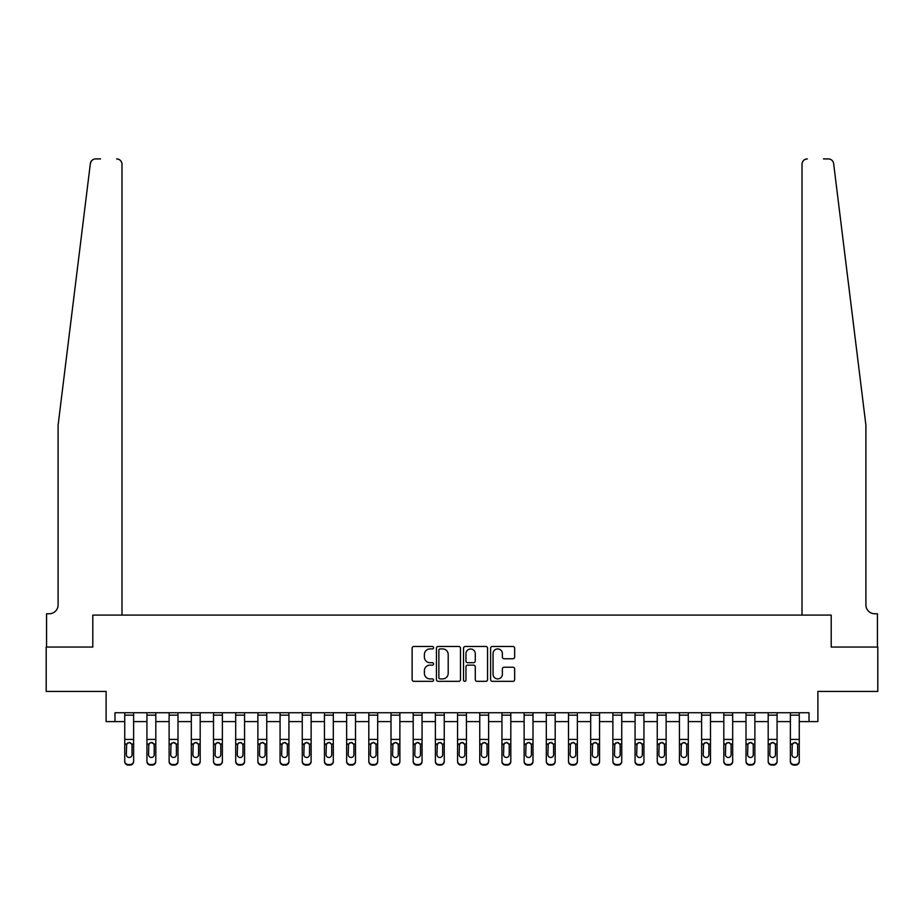 <?xml version="1.0" encoding="UTF-8"?>
<svg xmlns="http://www.w3.org/2000/svg" width="924" height="924" viewBox="0 0 924 924"><rect width="100%" height="100%" fill="white"/><g stroke="black" fill="none" stroke-linecap="round" stroke-linejoin="round"><path stroke-width="1.39" d="M433.599 647.701A1.224 1.224 0 0 0 432.386 646.488L413.871 646.488A1.744 1.744 0 0 0 412.127 648.232L412.127 679.59A1.744 1.744 0 0 0 413.871 681.334L432.386 681.334A1.224 1.224 0 0 0 433.599 680.11A1.224 1.224 0 0 0 432.386 678.897L429.983 678.897A5.579 5.579 0 0 1 424.405 673.319L424.405 670.709A5.579 5.579 0 0 1 429.983 665.13L432.386 665.13A1.224 1.224 0 0 0 433.599 663.906A1.224 1.224 0 0 0 432.386 662.693L429.983 662.693A5.579 5.579 0 0 1 424.405 657.114L424.405 654.504A5.579 5.579 0 0 1 429.983 648.925L432.386 648.925A1.224 1.224 0 0 0 433.599 647.701M512.924 658.766A1.744 1.744 0 0 0 514.656 657.022L514.656 648.232A1.744 1.744 0 0 0 512.924 646.488L492.365 646.488A1.744 1.744 0 0 0 490.621 648.232L490.621 679.59A1.744 1.744 0 0 0 492.365 681.334L512.924 681.334A1.744 1.744 0 0 0 514.656 679.59L514.656 668.964A1.744 1.744 0 0 0 512.924 667.22L504.123 667.22A1.744 1.744 0 0 0 502.379 668.964L502.379 674.231A4.666 4.666 0 0 1 497.713 678.897A4.666 4.666 0 0 1 493.058 674.231L493.058 653.591A4.666 4.666 0 0 1 497.713 648.925A4.666 4.666 0 0 1 502.379 653.591L502.379 657.022A1.744 1.744 0 0 0 504.123 658.766L512.924 658.766M91.153 161.365L90.356 163.583C93.497 158.016 93.497 158.016 90.356 163.583L58.096 425.167L58.096 604.885A8.87 8.87 0 0 1 49.215 613.767L46.558 613.767L46.558 647.043L92.793 647.043L46.2 647.043L46.2 691.418L106.11 691.418L106.11 721.598L114.98 721.598L114.98 712.727L809.02 712.727L809.02 721.598L817.89 721.598L817.89 691.418L877.8 691.418L877.8 647.043L831.207 647.043L831.207 615.095L802.009 615.095L802.009 164.241L802.009 615.095M121.991 615.095L121.991 164.241L121.991 615.095L92.793 615.095L92.793 647.043L92.793 615.095L831.207 615.095L831.207 647.043L877.442 647.043L877.442 613.767L874.785 613.767A8.87 8.87 0 0 1 865.904 604.885A8.87 8.87 0 0 0 874.785 613.767M460.475 648.232A1.744 1.744 0 0 0 458.731 646.488L438.172 646.488A1.744 1.744 0 0 0 436.428 648.232L436.428 679.59A1.744 1.744 0 0 0 438.172 681.334L458.731 681.334A1.744 1.744 0 0 0 460.475 679.59L460.475 648.232M465.269 646.488L485.828 646.488A1.744 1.744 0 0 1 487.572 648.232L487.572 679.59A1.744 1.744 0 0 1 485.828 681.334L477.027 681.334A1.744 1.744 0 0 1 475.283 679.59L475.283 666.874A1.744 1.744 0 0 0 473.538 665.13L467.706 665.13A1.744 1.744 0 0 0 465.962 666.874L465.962 680.11A1.224 1.224 0 0 1 464.749 681.334A1.224 1.224 0 0 1 463.525 680.11L463.525 648.232A1.744 1.744 0 0 1 465.269 646.488M114.98 721.598L124.74 721.598M133.622 721.598L146.928 721.598M155.81 721.598L169.115 721.598M177.997 721.598L191.314 721.598M200.185 721.598L213.502 721.598M222.372 721.598L235.689 721.598M244.56 721.598L257.877 721.598M266.747 721.598L280.064 721.598M288.935 721.598L302.252 721.598M311.122 721.598L324.44 721.598M333.31 721.598L346.627 721.598M355.497 721.598L368.815 721.598M377.685 721.598L391.002 721.598M399.873 721.598L413.19 721.598M422.06 721.598L435.377 721.598M444.248 721.598L457.565 721.598M466.435 721.598L479.752 721.598M488.623 721.598L501.94 721.598M510.81 721.598L524.127 721.598M532.998 721.598L546.315 721.598M555.185 721.598L568.503 721.598M577.373 721.598L590.69 721.598M599.561 721.598L612.878 721.598M621.748 721.598L635.065 721.598M643.936 721.598L657.253 721.598M666.123 721.598L679.44 721.598M688.311 721.598L701.628 721.598M710.498 721.598L723.815 721.598M732.686 721.598L746.003 721.598M754.885 721.598L768.191 721.598M777.072 721.598L790.378 721.598M799.26 721.598L809.02 721.598M440.09 648.925A1.224 1.224 0 0 0 438.865 650.149L438.865 677.673A1.224 1.224 0 0 0 440.09 678.897L442.619 678.897A5.579 5.579 0 0 0 448.198 673.319L448.198 654.504A5.579 5.579 0 0 0 442.619 648.925L440.09 648.925M475.283 653.672A4.666 4.666 0 0 0 470.628 649.018A4.666 4.666 0 0 0 465.962 653.672L465.962 660.949A1.744 1.744 0 0 0 467.706 662.693L473.538 662.693A1.744 1.744 0 0 0 475.283 660.949L475.283 653.672M124.74 744.571L124.74 761.006A3.546 3.523 0 0 0 128.297 764.529L130.065 764.529A3.546 3.523 0 0 0 133.622 761.006L133.622 761.561A3.546 3.523 180 0 1 130.065 765.084L130.065 764.529M132.028 754.665L132.028 745.322L132.028 754.665A2.841 2.818 180 0 1 129.187 757.484A2.841 2.818 180 0 0 132.028 754.665M126.345 755.22L126.345 754.665A2.841 2.818 180 0 0 129.187 757.484M127.697 742.884L126.345 745.102M130.665 742.884L129.187 742.469L131.705 744.005L132.028 745.322M133.622 712.727L133.622 761.561M124.74 712.727L124.74 761.561A3.546 3.523 180 0 0 128.297 765.084L130.065 765.084M124.74 744.005L126.657 744.005L126.345 754.665M126.657 744.005L129.187 742.469M92.643 159.84L91.176 161.33M100.52 158.916L95.634 158.916A5.325 5.325 0 0 0 90.356 163.583M121.991 164.241A5.325 5.325 0 0 0 116.667 158.916C119.877 159.251 121.656 161.03 121.991 164.241M58.096 604.885A8.87 8.87 0 0 1 49.215 613.767M854.284 330.896L833.644 163.583C830.503 158.016 830.503 158.016 833.644 163.583L865.904 425.167L865.904 604.885M823.48 158.916L828.366 158.916A5.325 5.325 0 0 1 833.644 163.583M807.333 158.916A5.325 5.325 0 0 0 802.009 164.241C802.344 161.03 804.123 159.251 807.333 158.916M146.928 744.571L146.928 761.006A3.546 3.523 0 0 0 150.485 764.529L152.252 764.529A3.546 3.523 0 0 0 155.81 761.006L155.81 761.561A3.546 3.523 180 0 1 152.252 765.084L152.252 764.529M154.216 754.665L154.216 745.322L154.216 754.665A2.841 2.818 180 0 1 151.374 757.484A2.841 2.818 180 0 0 154.216 754.665M148.533 755.22L148.533 754.665A2.841 2.818 180 0 0 151.374 757.484M149.884 742.884L148.533 745.102M152.853 742.884L151.374 742.469L153.892 744.005L154.216 745.322M169.115 744.571L169.115 761.006A3.546 3.523 0 0 0 172.673 764.529L174.451 764.529A3.546 3.523 0 0 0 177.997 761.006L177.997 761.561A3.546 3.523 180 0 1 174.451 765.084L174.451 764.529M176.403 754.665L176.403 745.322L176.403 754.665A2.841 2.818 180 0 1 173.562 757.484A2.841 2.818 180 0 0 176.403 754.665M170.721 755.22L170.721 754.665A2.841 2.818 180 0 0 173.562 757.484M172.072 742.884L170.721 745.102M175.04 742.884L173.562 742.469L176.08 744.005L176.403 745.322M191.314 744.571L191.314 761.006A3.546 3.523 0 0 0 194.86 764.529L196.639 764.529A3.546 3.523 0 0 0 200.185 761.006L200.185 761.561A3.546 3.523 180 0 1 196.639 765.084L196.639 764.529M198.591 754.665L198.591 745.322L198.591 754.665A2.841 2.818 180 0 1 195.749 757.484A2.841 2.818 180 0 0 198.591 754.665M192.908 755.22L192.908 754.665A2.841 2.818 180 0 0 195.749 757.484M194.259 742.884L192.908 745.102M197.228 742.884L195.749 742.469L198.267 744.005L198.591 745.322M155.81 712.727L155.81 761.561M146.928 712.727L146.928 761.561A3.546 3.523 180 0 0 150.485 765.084L152.252 765.084M146.928 744.005L148.845 744.005L148.533 754.665M148.845 744.005L151.374 742.469M177.997 712.727L177.997 761.561M169.115 712.727L169.115 761.561A3.546 3.523 180 0 0 172.673 765.084L174.451 765.084M169.115 744.005L171.032 744.005L170.721 754.665M171.032 744.005L173.562 742.469M200.185 712.727L200.185 761.561M191.314 712.727L191.314 761.561A3.546 3.523 180 0 0 194.86 765.084L196.639 765.084M191.314 744.005L193.22 744.005L192.908 754.665M193.22 744.005L195.749 742.469M213.502 744.571L213.502 761.006A3.546 3.523 0 0 0 217.048 764.529L218.826 764.529A3.546 3.523 0 0 0 222.372 761.006L222.372 761.561A3.546 3.523 180 0 1 218.826 765.084L218.826 764.529M220.778 754.665L220.778 745.322L220.778 754.665A2.841 2.818 180 0 1 217.937 757.484A2.841 2.818 180 0 0 220.778 754.665M215.096 755.22L215.096 754.665A2.841 2.818 180 0 0 217.937 757.484M216.447 742.884L215.096 745.102M219.415 742.884L217.937 742.469L220.455 744.005L220.778 745.322M222.372 712.727L222.372 761.561M213.502 712.727L213.502 761.561A3.546 3.523 180 0 0 217.048 765.084L218.826 765.084M213.502 744.005L215.407 744.005L215.096 754.665M215.407 744.005L217.937 742.469M235.689 744.571L235.689 761.006A3.546 3.523 0 0 0 239.235 764.529L241.014 764.529A3.546 3.523 0 0 0 244.56 761.006L244.56 761.561A3.546 3.523 180 0 1 241.014 765.084L241.014 764.529M242.966 754.665L242.966 745.322L242.966 754.665A2.841 2.818 180 0 1 240.125 757.484A2.841 2.818 180 0 0 242.966 754.665M237.283 755.22L237.283 754.665A2.841 2.818 180 0 0 240.125 757.484M238.635 742.884L237.283 745.102M241.603 742.884L240.125 742.469L242.642 744.005L242.966 745.322M244.56 712.727L244.56 761.561M235.689 712.727L235.689 761.561A3.546 3.523 180 0 0 239.235 765.084L241.014 765.084M235.689 744.005L237.595 744.005L237.283 754.665M237.595 744.005L240.125 742.469M257.877 744.571L257.877 761.006A3.546 3.523 0 0 0 261.423 764.529L263.201 764.529A3.546 3.523 0 0 0 266.747 761.006L266.747 761.561A3.546 3.523 180 0 1 263.201 765.084L263.201 764.529M265.153 754.665L265.153 745.322L265.153 754.665A2.841 2.818 180 0 1 262.312 757.484A2.841 2.818 180 0 0 265.153 754.665M259.471 755.22L259.471 754.665A2.841 2.818 180 0 0 262.312 757.484M260.822 742.884L259.471 745.102M263.79 742.884L262.312 742.469L264.83 744.005L265.153 745.322M266.747 712.727L266.747 761.561M257.877 712.727L257.877 761.561A3.546 3.523 180 0 0 261.423 765.084L263.201 765.084M257.877 744.005L259.783 744.005L259.471 754.665M259.783 744.005L262.312 742.469M280.064 744.571L280.064 761.006A3.546 3.523 0 0 0 283.61 764.529L285.389 764.529A3.546 3.523 0 0 0 288.935 761.006L288.935 761.561A3.546 3.523 180 0 1 285.389 765.084L285.389 764.529M287.341 754.665L287.341 745.322L287.341 754.665A2.841 2.818 180 0 1 284.5 757.484A2.841 2.818 180 0 0 287.341 754.665M281.658 755.22L281.658 754.665A2.841 2.818 180 0 0 284.5 757.484M283.01 742.884L281.658 745.102M285.978 742.884L284.5 742.469L287.017 744.005L287.341 745.322M288.935 712.727L288.935 761.561M280.064 712.727L280.064 761.561A3.546 3.523 180 0 0 283.61 765.084L285.389 765.084M280.064 744.005L281.97 744.005L281.658 754.665M281.97 744.005L284.5 742.469M302.252 744.571L302.252 761.006A3.546 3.523 0 0 0 305.798 764.529L307.577 764.529A3.546 3.523 0 0 0 311.122 761.006L311.122 761.561A3.546 3.523 180 0 1 307.577 765.084L307.577 764.529M309.528 754.665L309.528 745.322L309.528 754.665A2.841 2.818 180 0 1 306.687 757.484A2.841 2.818 180 0 0 309.528 754.665M303.846 755.22L303.846 754.665A2.841 2.818 180 0 0 306.687 757.484M305.209 742.884L303.846 745.102M308.166 742.884L306.687 742.469L309.205 744.005L309.528 745.322M311.122 712.727L311.122 761.561M302.252 712.727L302.252 761.561A3.546 3.523 180 0 0 305.798 765.084L307.577 765.084M302.252 744.005L304.158 744.005L303.846 754.665M304.158 744.005L306.687 742.469M324.44 744.571L324.44 761.006A3.546 3.523 0 0 0 327.985 764.529L329.764 764.529A3.546 3.523 0 0 0 333.31 761.006L333.31 761.561A3.546 3.523 180 0 1 329.764 765.084L329.764 764.529M331.716 754.665L331.716 745.322L331.716 754.665A2.841 2.818 180 0 1 328.875 757.484A2.841 2.818 180 0 0 331.716 754.665M326.033 755.22L326.033 754.665A2.841 2.818 180 0 0 328.875 757.484M327.396 742.884L326.033 745.102M330.353 742.884L328.875 742.469L331.404 744.005L331.716 745.322M333.31 712.727L333.31 761.561M324.44 712.727L324.44 761.561A3.546 3.523 180 0 0 327.985 765.084L329.764 765.084M324.44 744.005L326.345 744.005L326.033 754.665M326.345 744.005L328.875 742.469M346.627 744.571L346.627 761.006A3.546 3.523 0 0 0 350.173 764.529L351.952 764.529A3.546 3.523 0 0 0 355.497 761.006L355.497 761.561A3.546 3.523 180 0 1 351.952 765.084L351.952 764.529M353.904 754.665L353.904 745.322L353.904 754.665A2.841 2.818 180 0 1 351.062 757.484A2.841 2.818 180 0 0 353.904 754.665M348.221 755.22L348.221 754.665A2.841 2.818 180 0 0 351.062 757.484M349.584 742.884L348.221 745.102M352.541 742.884L351.062 742.469L353.592 744.005L353.904 745.322M355.497 712.727L355.497 761.561M346.627 712.727L346.627 761.561A3.546 3.523 180 0 0 350.173 765.084L351.952 765.084M346.627 744.005L348.533 744.005L348.221 754.665M348.533 744.005L351.062 742.469M368.815 744.571L368.815 761.006A3.546 3.523 0 0 0 372.36 764.529L374.139 764.529A3.546 3.523 0 0 0 377.685 761.006L377.685 761.561A3.546 3.523 180 0 1 374.139 765.084L374.139 764.529M376.091 754.665L376.091 745.322L376.091 754.665A2.841 2.818 180 0 1 373.25 757.484A2.841 2.818 180 0 0 376.091 754.665M370.409 755.22L370.409 754.665A2.841 2.818 180 0 0 373.25 757.484M371.771 742.884L370.409 745.102M374.728 742.884L373.25 742.469L375.779 744.005L376.091 745.322M377.685 712.727L377.685 761.561M368.815 712.727L368.815 761.561A3.546 3.523 180 0 0 372.36 765.084L374.139 765.084M368.815 744.005L370.72 744.005L370.409 754.665M370.72 744.005L373.25 742.469M391.002 744.571L391.002 761.006A3.546 3.523 0 0 0 394.548 764.529L396.327 764.529A3.546 3.523 0 0 0 399.873 761.006L399.873 761.561A3.546 3.523 180 0 1 396.327 765.084L396.327 764.529M398.279 754.665L398.279 745.322L398.279 754.665A2.841 2.818 180 0 1 395.437 757.484A2.841 2.818 180 0 0 398.279 754.665M392.596 755.22L392.596 754.665A2.841 2.818 180 0 0 395.437 757.484M393.959 742.884L392.596 745.102M396.916 742.884L395.437 742.469L397.967 744.005L398.279 745.322M399.873 712.727L399.873 761.561M391.002 712.727L391.002 761.561A3.546 3.523 180 0 0 394.548 765.084L396.327 765.084M391.002 744.005L392.908 744.005L392.596 754.665M392.908 744.005L395.437 742.469M413.19 744.571L413.19 761.006A3.546 3.523 0 0 0 416.736 764.529L418.514 764.529A3.546 3.523 0 0 0 422.06 761.006L422.06 761.561A3.546 3.523 180 0 1 418.514 765.084L418.514 764.529M420.466 754.665L420.466 745.322L420.466 754.665A2.841 2.818 180 0 1 417.625 757.484A2.841 2.818 180 0 0 420.466 754.665M414.784 755.22L414.784 754.665A2.841 2.818 180 0 0 417.625 757.484M416.147 742.884L414.784 745.102M419.103 742.884L417.625 742.469L420.154 744.005L420.466 745.322M422.06 712.727L422.06 761.561M413.19 712.727L413.19 761.561A3.546 3.523 180 0 0 416.736 765.084L418.514 765.084M413.19 744.005L415.095 744.005L414.784 754.665M415.095 744.005L417.625 742.469M435.377 744.571L435.377 761.006A3.546 3.523 0 0 0 438.923 764.529L440.702 764.529A3.546 3.523 0 0 0 444.248 761.006L444.248 761.561A3.546 3.523 180 0 1 440.702 765.084L440.702 764.529M442.654 754.665L442.654 745.322L442.654 754.665A2.841 2.818 180 0 1 439.812 757.484A2.841 2.818 180 0 0 442.654 754.665M436.971 755.22L436.971 754.665A2.841 2.818 180 0 0 439.812 757.484M438.334 742.884L436.971 745.102M441.291 742.884L439.812 742.469L442.342 744.005L442.654 745.322M444.248 712.727L444.248 761.561M435.377 712.727L435.377 761.561A3.546 3.523 180 0 0 438.923 765.084L440.702 765.084M435.377 744.005L437.283 744.005L436.971 754.665M437.283 744.005L439.812 742.469M457.565 744.571L457.565 761.006A3.546 3.523 0 0 0 461.111 764.529L462.889 764.529A3.546 3.523 0 0 0 466.435 761.006L466.435 761.561A3.546 3.523 180 0 1 462.889 765.084L462.889 764.529M464.841 754.665L464.841 745.322L464.841 754.665A2.841 2.818 180 0 1 462 757.484A2.841 2.818 180 0 0 464.841 754.665M459.159 755.22L459.159 754.665A2.841 2.818 180 0 0 462 757.484M460.522 742.884L459.159 745.102M463.478 742.884L462 742.469L464.529 744.005L464.841 745.322M466.435 712.727L466.435 761.561M457.565 712.727L457.565 761.561A3.546 3.523 180 0 0 461.111 765.084L462.889 765.084M457.565 744.005L459.471 744.005L459.159 754.665M459.471 744.005L462 742.469M479.752 744.571L479.752 761.006A3.546 3.523 0 0 0 483.298 764.529L485.077 764.529A3.546 3.523 0 0 0 488.623 761.006L488.623 761.561A3.546 3.523 180 0 1 485.077 765.084L485.077 764.529M487.029 754.665L487.029 745.322L487.029 754.665A2.841 2.818 180 0 1 484.188 757.484A2.841 2.818 180 0 0 487.029 754.665M481.346 755.22L481.346 754.665A2.841 2.818 180 0 0 484.188 757.484M482.709 742.884L481.346 745.102M485.666 742.884L484.188 742.469L486.717 744.005L487.029 745.322M488.623 712.727L488.623 761.561M479.752 712.727L479.752 761.561A3.546 3.523 180 0 0 483.298 765.084L485.077 765.084M479.752 744.005L481.658 744.005L481.346 754.665M481.658 744.005L484.188 742.469M501.94 744.571L501.94 761.006A3.546 3.523 0 0 0 505.486 764.529L507.264 764.529A3.546 3.523 0 0 0 510.81 761.006L510.81 761.561A3.546 3.523 180 0 1 507.264 765.084L507.264 764.529M509.216 754.665L509.216 745.322L509.216 754.665A2.841 2.818 180 0 1 506.375 757.484A2.841 2.818 180 0 0 509.216 754.665M503.534 755.22L503.534 754.665A2.841 2.818 180 0 0 506.375 757.484M504.897 742.884L503.534 745.102M507.853 742.884L506.375 742.469L508.905 744.005L509.216 745.322M510.81 712.727L510.81 761.561M501.94 712.727L501.94 761.561A3.546 3.523 180 0 0 505.486 765.084L507.264 765.084M501.94 744.005L503.846 744.005L503.534 754.665M503.846 744.005L506.375 742.469M524.127 744.571L524.127 761.006A3.546 3.523 0 0 0 527.673 764.529L529.452 764.529A3.546 3.523 0 0 0 532.998 761.006L532.998 761.561A3.546 3.523 180 0 1 529.452 765.084L529.452 764.529M531.404 754.665L531.404 745.322L531.404 754.665A2.841 2.818 180 0 1 528.563 757.484A2.841 2.818 180 0 0 531.404 754.665M525.721 755.22L525.721 754.665A2.841 2.818 180 0 0 528.563 757.484M527.084 742.884L525.721 745.102M530.041 742.884L528.563 742.469L531.092 744.005L531.404 745.322M532.998 712.727L532.998 761.561M524.127 712.727L524.127 761.561A3.546 3.523 180 0 0 527.673 765.084L529.452 765.084M524.127 744.005L526.033 744.005L525.721 754.665M526.033 744.005L528.563 742.469M546.315 744.571L546.315 761.006A3.546 3.523 0 0 0 549.861 764.529L551.64 764.529A3.546 3.523 0 0 0 555.185 761.006L555.185 761.561A3.546 3.523 180 0 1 551.64 765.084L551.64 764.529M553.591 754.665L553.591 745.322L553.591 754.665A2.841 2.818 180 0 1 550.75 757.484A2.841 2.818 180 0 0 553.591 754.665M547.909 755.22L547.909 754.665A2.841 2.818 180 0 0 550.75 757.484M549.272 742.884L547.909 745.102M552.229 742.884L550.75 742.469L553.28 744.005L553.591 745.322M555.185 712.727L555.185 761.561M546.315 712.727L546.315 761.561A3.546 3.523 180 0 0 549.861 765.084L551.64 765.084M546.315 744.005L548.221 744.005L547.909 754.665M548.221 744.005L550.75 742.469M568.503 744.571L568.503 761.006A3.546 3.523 0 0 0 572.048 764.529L573.827 764.529A3.546 3.523 0 0 0 577.373 761.006L577.373 761.561A3.546 3.523 180 0 1 573.827 765.084L573.827 764.529M575.779 754.665L575.779 745.322L575.779 754.665A2.841 2.818 180 0 1 572.938 757.484A2.841 2.818 180 0 0 575.779 754.665M570.096 755.22L570.096 754.665A2.841 2.818 180 0 0 572.938 757.484M571.459 742.884L570.096 745.102M574.416 742.884L572.938 742.469L575.467 744.005L575.779 745.322M577.373 712.727L577.373 761.561M568.503 712.727L568.503 761.561A3.546 3.523 180 0 0 572.048 765.084L573.827 765.084M568.503 744.005L570.408 744.005L570.096 754.665M570.408 744.005L572.938 742.469M590.69 744.571L590.69 761.006A3.546 3.523 0 0 0 594.236 764.529L596.015 764.529A3.546 3.523 0 0 0 599.561 761.006L599.561 761.561A3.546 3.523 180 0 1 596.015 765.084L596.015 764.529M597.967 754.665L597.967 745.322L597.967 754.665A2.841 2.818 180 0 1 595.125 757.484A2.841 2.818 180 0 0 597.967 754.665M592.284 755.22L592.284 754.665A2.841 2.818 180 0 0 595.125 757.484M593.647 742.884L592.284 745.102M596.604 742.884L595.125 742.469L597.655 744.005L597.967 745.322M599.561 712.727L599.561 761.561M590.69 712.727L590.69 761.561A3.546 3.523 180 0 0 594.236 765.084L596.015 765.084M590.69 744.005L592.596 744.005L592.284 754.665M592.596 744.005L595.125 742.469M612.878 744.571L612.878 761.006A3.546 3.523 0 0 0 616.424 764.529L618.202 764.529A3.546 3.523 0 0 0 621.748 761.006L621.748 761.561A3.546 3.523 180 0 1 618.202 765.084L618.202 764.529M620.154 754.665L620.154 745.322L620.154 754.665A2.841 2.818 180 0 1 617.313 757.484A2.841 2.818 180 0 0 620.154 754.665M614.472 755.22L614.472 754.665A2.841 2.818 180 0 0 617.313 757.484M615.834 742.884L614.472 745.102M618.791 742.884L617.313 742.469L619.842 744.005L620.154 745.322M621.748 712.727L621.748 761.561M612.878 712.727L612.878 761.561A3.546 3.523 180 0 0 616.424 765.084L618.202 765.084M612.878 744.005L614.795 744.005L614.472 754.665M614.795 744.005L617.313 742.469M635.065 744.571L635.065 761.006A3.546 3.523 0 0 0 638.611 764.529L640.39 764.529A3.546 3.523 0 0 0 643.936 761.006L643.936 761.561A3.546 3.523 180 0 1 640.39 765.084L640.39 764.529M642.342 754.665L642.342 745.322L642.342 754.665A2.841 2.818 180 0 1 639.5 757.484A2.841 2.818 180 0 0 642.342 754.665M636.659 755.22L636.659 754.665A2.841 2.818 180 0 0 639.5 757.484M638.022 742.884L636.659 745.102M640.99 742.884L639.5 742.469L642.03 744.005L642.342 745.322M643.936 712.727L643.936 761.561M635.065 712.727L635.065 761.561A3.546 3.523 180 0 0 638.611 765.084L640.39 765.084M635.065 744.005L636.982 744.005L636.659 754.665M636.982 744.005L639.5 742.469M657.253 744.571L657.253 761.006A3.546 3.523 0 0 0 660.799 764.529L662.577 764.529A3.546 3.523 0 0 0 666.123 761.006L666.123 761.561A3.546 3.523 180 0 1 662.577 765.084L662.577 764.529M664.529 754.665L664.529 745.322L664.529 754.665A2.841 2.818 180 0 1 661.688 757.484A2.841 2.818 180 0 0 664.529 754.665M658.847 755.22L658.847 754.665A2.841 2.818 180 0 0 661.688 757.484M660.21 742.884L658.847 745.102M663.178 742.884L661.688 742.469L664.217 744.005L664.529 745.322M666.123 712.727L666.123 761.561M657.253 712.727L657.253 761.561A3.546 3.523 180 0 0 660.799 765.084L662.577 765.084M657.253 744.005L659.17 744.005L658.847 754.665M659.17 744.005L661.688 742.469M679.44 744.571L679.44 761.006A3.546 3.523 0 0 0 682.986 764.529L684.765 764.529A3.546 3.523 0 0 0 688.311 761.006L688.311 761.561A3.546 3.523 180 0 1 684.765 765.084L684.765 764.529M686.717 754.665L686.717 745.322L686.717 754.665A2.841 2.818 180 0 1 683.875 757.484A2.841 2.818 180 0 0 686.717 754.665M681.034 755.22L681.034 754.665A2.841 2.818 180 0 0 683.875 757.484M682.397 742.884L681.034 745.102M685.365 742.884L683.875 742.469L686.405 744.005L686.717 745.322M688.311 712.727L688.311 761.561M679.44 712.727L679.44 761.561A3.546 3.523 180 0 0 682.986 765.084L684.765 765.084M679.44 744.005L681.358 744.005L681.034 754.665M681.358 744.005L683.875 742.469M701.628 744.571L701.628 761.006A3.546 3.523 0 0 0 705.174 764.529L706.952 764.529A3.546 3.523 0 0 0 710.498 761.006L710.498 761.561A3.546 3.523 180 0 1 706.952 765.084L706.952 764.529M708.904 754.665L708.904 745.322L708.904 754.665A2.841 2.818 180 0 1 706.063 757.484A2.841 2.818 180 0 0 708.904 754.665M703.222 755.22L703.222 754.665A2.841 2.818 180 0 0 706.063 757.484M704.585 742.884L703.222 745.102M707.553 742.884L706.063 742.469L708.592 744.005L708.904 745.322M710.498 712.727L710.498 761.561M701.628 712.727L701.628 761.561A3.546 3.523 180 0 0 705.174 765.084L706.952 765.084M701.628 744.005L703.545 744.005L703.222 754.665M703.545 744.005L706.063 742.469M723.815 744.571L723.815 761.006A3.546 3.523 0 0 0 727.361 764.529L729.14 764.529A3.546 3.523 0 0 0 732.686 761.006L732.686 761.561A3.546 3.523 180 0 1 729.14 765.084L729.14 764.529M731.092 754.665L731.092 745.322L731.092 754.665A2.841 2.818 180 0 1 728.251 757.484A2.841 2.818 180 0 0 731.092 754.665M725.409 755.22L725.409 754.665A2.841 2.818 180 0 0 728.251 757.484M726.772 742.884L725.409 745.102M729.741 742.884L728.251 742.469L730.78 744.005L731.092 745.322M732.686 712.727L732.686 761.561M723.815 712.727L723.815 761.561A3.546 3.523 180 0 0 727.361 765.084L729.14 765.084M723.815 744.005L725.733 744.005L725.409 754.665M725.733 744.005L728.251 742.469M746.003 744.571L746.003 761.006A3.546 3.523 0 0 0 749.549 764.529L751.327 764.529A3.546 3.523 0 0 0 754.885 761.006L754.885 761.561A3.546 3.523 180 0 1 751.327 765.084L751.327 764.529M753.279 754.665L753.279 745.322L753.279 754.665A2.841 2.818 180 0 1 750.438 757.484A2.841 2.818 180 0 0 753.279 754.665M747.597 755.22L747.597 754.665A2.841 2.818 180 0 0 750.438 757.484M748.96 742.884L747.597 745.102M751.928 742.884L750.438 742.469L752.968 744.005L753.279 745.322M754.885 712.727L754.885 761.561M746.003 712.727L746.003 761.561A3.546 3.523 180 0 0 749.549 765.084L751.327 765.084M746.003 744.005L747.92 744.005L747.597 754.665M747.92 744.005L750.438 742.469M768.191 744.571L768.191 761.006A3.546 3.523 0 0 0 771.748 764.529L773.515 764.529A3.546 3.523 0 0 0 777.072 761.006L777.072 761.561A3.546 3.523 180 0 1 773.515 765.084L773.515 764.529M775.467 754.665L775.467 745.322L775.467 754.665A2.841 2.818 180 0 1 772.626 757.484A2.841 2.818 180 0 0 775.467 754.665M769.784 755.22L769.784 754.665A2.841 2.818 180 0 0 772.626 757.484M771.147 742.884L769.784 745.102M774.116 742.884L772.626 742.469L775.155 744.005L775.467 745.322M777.072 712.727L777.072 761.561M768.191 712.727L768.191 761.561A3.546 3.523 180 0 0 771.748 765.084L773.515 765.084M768.191 744.005L770.108 744.005L769.784 754.665M770.108 744.005L772.626 742.469M790.378 744.571L790.378 761.006A3.546 3.523 0 0 0 793.935 764.529L795.703 764.529A3.546 3.523 0 0 0 799.26 761.006L799.26 761.561A3.546 3.523 180 0 1 795.703 765.084L795.703 764.529M797.655 754.665L797.655 745.322L797.655 754.665A2.841 2.818 180 0 1 794.813 757.484A2.841 2.818 180 0 0 797.655 754.665M791.972 755.22L791.972 754.665A2.841 2.818 180 0 0 794.813 757.484M793.335 742.884L791.972 745.102M796.303 742.884L794.813 742.469L797.343 744.005L797.655 745.322M799.26 712.727L799.26 761.561M790.378 712.727L790.378 761.561A3.546 3.523 180 0 0 793.935 765.084L795.703 765.084M790.378 744.005L792.295 744.005L791.972 754.665M792.295 744.005L794.813 742.469M131.705 744.005L133.622 744.005M124.74 739.419L133.622 739.419M124.74 715.153L133.622 715.153M153.892 744.005L155.81 744.005M146.928 739.419L155.81 739.419M146.928 715.153L155.81 715.153M176.08 744.005L177.997 744.005M169.115 739.419L177.997 739.419M169.115 715.153L177.997 715.153M198.267 744.005L200.185 744.005M191.314 739.419L200.185 739.419M191.314 715.153L200.185 715.153M220.455 744.005L222.372 744.005M213.502 739.419L222.372 739.419M213.502 715.153L222.372 715.153M242.642 744.005L244.56 744.005M235.689 739.419L244.56 739.419M235.689 715.153L244.56 715.153M264.83 744.005L266.747 744.005M257.877 739.419L266.747 739.419M257.877 715.153L266.747 715.153M287.017 744.005L288.935 744.005M280.064 739.419L288.935 739.419M280.064 715.153L288.935 715.153M309.205 744.005L311.122 744.005M302.252 739.419L311.122 739.419M302.252 715.153L311.122 715.153M331.404 744.005L333.31 744.005M324.44 739.419L333.31 739.419M324.44 715.153L333.31 715.153M353.592 744.005L355.497 744.005M346.627 739.419L355.497 739.419M346.627 715.153L355.497 715.153M375.779 744.005L377.685 744.005M368.815 739.419L377.685 739.419M368.815 715.153L377.685 715.153M397.967 744.005L399.873 744.005M391.002 739.419L399.873 739.419M391.002 715.153L399.873 715.153M420.154 744.005L422.06 744.005M413.19 739.419L422.06 739.419M413.19 715.153L422.06 715.153M442.342 744.005L444.248 744.005M435.377 739.419L444.248 739.419M435.377 715.153L444.248 715.153M464.529 744.005L466.435 744.005M457.565 739.419L466.435 739.419M457.565 715.153L466.435 715.153M486.717 744.005L488.623 744.005M479.752 739.419L488.623 739.419M479.752 715.153L488.623 715.153M508.905 744.005L510.81 744.005M501.94 739.419L510.81 739.419M501.94 715.153L510.81 715.153M531.092 744.005L532.998 744.005M524.127 739.419L532.998 739.419M524.127 715.153L532.998 715.153M553.28 744.005L555.185 744.005M546.315 739.419L555.185 739.419M546.315 715.153L555.185 715.153M575.467 744.005L577.373 744.005M568.503 739.419L577.373 739.419M568.503 715.153L577.373 715.153M597.655 744.005L599.561 744.005M590.69 739.419L599.561 739.419M590.69 715.153L599.561 715.153M619.842 744.005L621.748 744.005M612.878 739.419L621.748 739.419M612.878 715.153L621.748 715.153M642.03 744.005L643.936 744.005M635.065 739.419L643.936 739.419M635.065 715.153L643.936 715.153M664.217 744.005L666.123 744.005M657.253 739.419L666.123 739.419M657.253 715.153L666.123 715.153M686.405 744.005L688.311 744.005M679.44 739.419L688.311 739.419M679.44 715.153L688.311 715.153M708.592 744.005L710.498 744.005M701.628 739.419L710.498 739.419M701.628 715.153L710.498 715.153M730.78 744.005L732.686 744.005M723.815 739.419L732.686 739.419M723.815 715.153L732.686 715.153M752.968 744.005L754.885 744.005M746.003 739.419L754.885 739.419M746.003 715.153L754.885 715.153M775.155 744.005L777.072 744.005M768.191 739.419L777.072 739.419M768.191 715.153L777.072 715.153M797.343 744.005L799.26 744.005M790.378 739.419L799.26 739.419M790.378 715.153L799.26 715.153"/></g></svg>
